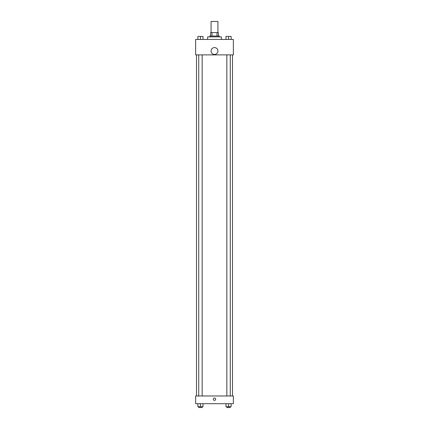 <?xml version="1.0" encoding="UTF-8"?>
<svg xmlns="http://www.w3.org/2000/svg" width="429" height="429" viewBox="0 0 429 429"><rect width="100%" height="100%" fill="white"/><g stroke="black" fill="none" stroke-linecap="round" stroke-linejoin="round"><path stroke-width="0.64" d="M217.927 32.593L217.927 21.45L211.073 21.45L211.073 32.593M211.985 36.02L211.985 32.593L210.644 32.593L210.644 36.02L210.644 32.593M211.985 32.593L218.356 32.593L218.356 36.02M217.015 36.02L217.015 32.593M209.786 36.878L209.786 36.02L219.214 36.02L219.214 36.878M221.359 39.447L221.359 36.878L207.641 36.878L207.641 39.447M195.645 39.447L233.355 39.447L233.355 54.874L195.645 54.874L195.645 39.447M214.5 54.445A3.427 3.427 0 0 1 211.529 49.303A3.427 3.427 0 0 1 217.471 49.303A3.427 3.427 0 0 1 214.5 54.445M195.645 395.978L233.355 395.978L233.355 403.694L195.645 403.694L195.645 395.978M214.5 400.37A1.18 1.18 0 0 1 213.481 398.605A1.18 1.18 0 0 1 215.519 398.605A1.18 1.18 0 0 1 214.5 400.37M225.986 403.694L225.986 406.692L231.129 406.692L231.129 403.694L231.129 406.692M228.555 406.692L228.555 403.694M230.271 406.692L230.271 407.55L226.839 407.55L226.839 406.692M197.871 403.694L197.871 406.692L203.014 406.692L203.014 403.694L203.014 406.692M200.445 406.692L200.445 403.694M202.161 406.692L202.161 407.55L198.729 407.55L198.729 406.692M225.986 39.447L225.986 36.449L231.129 36.449L231.129 39.447L231.129 36.449M228.555 39.447L228.555 36.449L226.839 36.444M230.271 36.449L228.555 36.444M197.871 39.447L197.871 36.449L203.014 36.449L203.014 39.447L203.014 36.449M200.445 39.447L200.445 36.449L198.729 36.444M202.161 36.449L200.445 36.444M232.497 395.978L232.497 54.874M196.503 395.978L196.503 54.874M226.839 54.874L226.839 395.978M230.271 54.874L230.271 395.978M202.161 395.978L202.161 54.874M198.729 395.978L198.729 54.874"/></g></svg>
